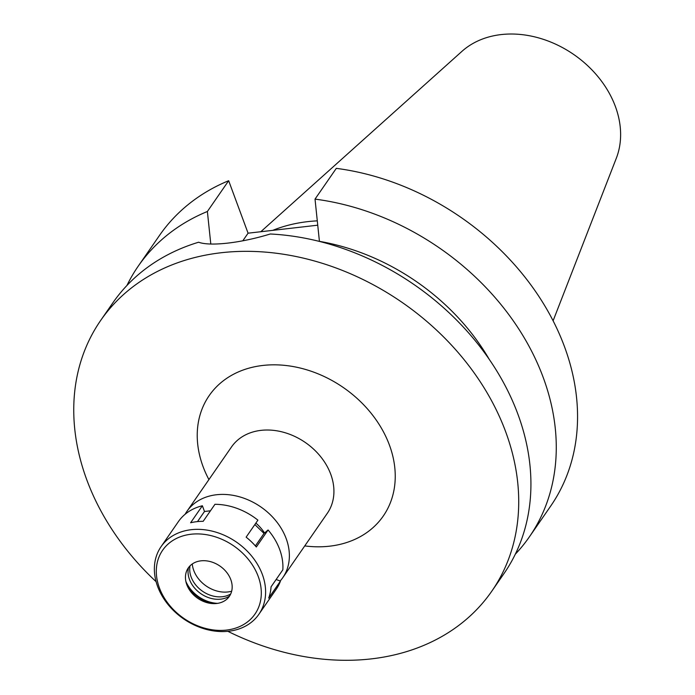 <?xml version="1.0" encoding="UTF-8"?>
<svg xmlns="http://www.w3.org/2000/svg" width="695" height="695" viewBox="0 0 695 695"><rect width="100%" height="100%" fill="white"/><g stroke="black" fill="none" stroke-linecap="round" stroke-linejoin="round"><path stroke-width="1.04" d="M192.28 563.966A28.538 22.37 -145.3 0 0 193.766 570.465A28.538 22.37 -145.3 0 0 231.661 591.219M264.534 532.995A38.051 29.824 -145.3 0 0 255.873 523.092M185.139 514.239A58.276 45.67 34.7 0 1 186.946 511.338A58.276 45.67 34.7 0 1 239.019 496.682A58.276 45.67 34.7 0 1 286.175 538.599A58.276 45.67 34.7 0 1 282.787 577.658A58.276 45.67 34.7 0 1 280.172 580.994M282.787 577.658L327.336 513.266A58.276 45.67 -145.3 0 0 330.733 474.216A58.276 45.67 -145.3 0 0 283.577 432.29A58.276 45.67 -145.3 0 0 231.505 446.955L186.946 511.338M304.749 545.914A105.84 82.948 -145.3 0 0 389.435 445.104A105.84 82.948 -145.3 0 0 262.806 365.457A105.84 82.948 -145.3 0 0 203.036 466.519A105.84 82.948 -145.3 0 0 208.917 479.593M156.088 581.663A237.846 186.399 34.7 0 1 86.806 479.871A237.846 186.399 34.7 0 1 100.645 320.482A237.846 186.399 34.7 0 1 313.184 260.634A237.846 186.399 34.7 0 1 505.665 431.751A237.846 186.399 34.7 0 1 491.817 591.15A237.846 186.399 34.7 0 1 227.856 631.321M491.817 591.15L504.031 573.497A237.846 186.399 -145.3 0 0 517.871 414.107A237.846 186.399 -145.3 0 0 270.277 233.989C241.365 242.92 210.376 246.56 198.605 242.225A237.846 186.399 -145.3 0 0 112.859 302.829L100.645 320.482M315.026 199.118A237.846 186.399 34.7 0 1 519.999 330.889A237.846 186.399 34.7 0 1 529.373 536.87L550.666 506.108A237.846 186.399 -145.3 0 0 541.283 300.127A237.846 186.399 -145.3 0 0 336.31 168.355L315.026 199.118L319.431 241.417M228.664 180.717A237.846 186.399 -145.3 0 0 159.494 235.44L138.201 266.202A237.846 186.399 34.7 0 1 207.379 211.489L228.664 180.717L248.072 233.19L317.754 225.189M242.807 240.8L248.072 233.19M489.211 359.289A202.167 158.434 -145.3 0 0 319.474 241.356M529.373 536.87A237.846 186.399 34.7 0 1 515.299 554.219M210.802 244.058L207.379 211.489M126.933 285.489A237.846 186.399 34.7 0 1 138.201 266.202M317.302 220.854A166.131 130.2 -145.3 0 0 272.735 230.358M553.107 320.786L616.317 158.225A95.519 74.852 -145.3 0 0 615.379 106.474A95.519 74.852 -145.3 0 0 546.279 40.345A95.519 74.852 -145.3 0 0 461.906 51.387L260.807 231.73M197.493 521.597L204.495 511.485L202.375 505.76A59.457 46.6 -145.3 0 0 178.407 521.597L161.092 546.626A59.457 46.6 34.7 0 1 214.225 531.666A59.457 46.6 34.7 0 1 262.345 574.444A59.457 46.6 34.7 0 1 258.879 614.293A59.457 46.6 34.7 0 1 205.746 629.253A59.457 46.6 34.7 0 1 157.626 586.476A59.457 46.6 34.7 0 1 161.092 546.626M204.495 511.485L210.455 510.799M258.879 614.293L276.202 589.264A59.457 46.6 -145.3 0 0 280.45 581.098L268.678 598.1A59.457 46.6 -145.3 0 0 271.059 586.832L282.83 569.822A59.457 46.6 -145.3 0 0 279.659 549.415A59.457 46.6 -145.3 0 0 268.088 529.972L256.325 546.982A59.457 46.6 -145.3 0 0 246.134 537.157L257.906 520.147A59.457 46.6 -145.3 0 0 214.946 504.309L203.175 521.32A59.457 46.6 -145.3 0 0 190.612 522.762L202.375 505.76M268.088 529.972L264.039 533.43L254.848 524.56M280.45 581.098L276.132 579.5M255.395 545.914L264.039 533.43M159.381 587.84A56.13 43.994 34.7 0 1 191.082 534.238A56.13 43.994 34.7 0 1 258.236 576.485A56.13 43.994 34.7 0 1 226.535 630.078A56.13 43.994 34.7 0 1 159.381 587.84M186.816 584.686A24.977 19.573 -145.3 0 0 214.764 603.616A24.977 19.573 -145.3 0 0 230.801 579.63A24.977 19.573 -145.3 0 0 201.202 560.813A24.977 19.573 -145.3 0 0 186.625 584.148A24.977 19.573 -145.3 0 0 186.816 584.686M216.327 603.521A28.816 22.588 34.7 0 1 186.173 582.653M217.57 603.364A30.919 24.229 34.7 0 1 185.878 581.437M188.493 567.641A26.167 20.503 -145.3 0 0 189.474 579.465A26.167 20.503 -145.3 0 0 229.559 596.058M230.705 593.964A26.167 20.503 34.7 0 1 191.151 577.032A26.167 20.503 34.7 0 1 190.039 565.826"/></g></svg>
